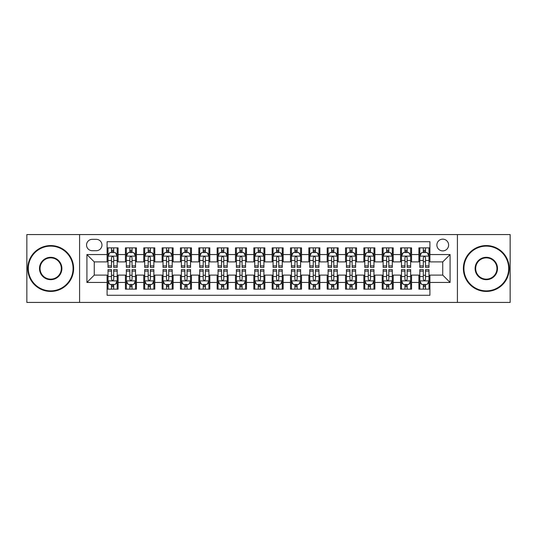 <?xml version="1.0" encoding="UTF-8"?>
<svg xmlns="http://www.w3.org/2000/svg" width="537" height="537" viewBox="0 0 537 537"><rect width="100%" height="100%" fill="white"/><g stroke="black" fill="none" stroke-linecap="round" stroke-linejoin="round"><path stroke-width="0.81" d="M442.743 239.153A5.867 5.867 0 0 0 436.876 245.02A5.867 5.867 0 0 0 442.743 250.893A5.867 5.867 0 0 0 448.617 245.02A5.867 5.867 0 0 0 442.743 239.153M457.417 302.432L510.15 302.432L510.15 234.568L457.417 234.568L457.417 302.432L79.583 302.432L79.583 234.568L26.85 234.568L26.85 302.432L79.583 302.432M429.909 247.866L418.9 247.866L418.9 254.558L411.564 254.558L411.564 261.895L418.9 261.895L418.9 254.558M411.564 254.558L411.564 247.866L400.562 247.866L400.562 254.558L393.225 254.558L393.225 261.895L400.562 261.895L400.562 254.558M393.225 254.558L393.225 247.866L382.216 247.866L382.216 254.558L374.88 254.558L374.88 261.895L382.216 261.895L382.216 254.558M374.88 254.558L374.88 247.866L363.878 247.866L363.878 254.558L356.541 254.558L356.541 261.895L363.878 261.895L363.878 254.558M356.541 254.558L356.541 247.866L345.533 247.866L345.533 254.558L338.196 254.558L338.196 261.895L345.533 261.895L345.533 254.558M338.196 254.558L338.196 247.866L327.194 247.866L327.194 254.558L319.857 254.558L319.857 261.895L327.194 261.895L327.194 254.558M319.857 254.558L319.857 247.866L308.849 247.866L308.849 254.558L301.512 254.558L301.512 261.895L308.849 261.895L308.849 254.558M301.512 254.558L301.512 247.866L290.51 247.866L290.51 254.558L283.174 254.558L283.174 261.895L290.51 261.895L290.51 254.558M283.174 254.558L283.174 247.866L272.165 247.866L272.165 254.558L264.835 254.558L264.835 261.895L272.165 261.895L272.165 254.558M264.835 254.558L264.835 247.866L253.826 247.866L253.826 254.558L246.49 254.558L246.49 261.895L253.826 261.895L253.826 254.558M246.49 254.558L246.49 247.866L235.488 247.866L235.488 254.558L228.151 254.558L228.151 261.895L235.488 261.895L235.488 254.558M228.151 254.558L228.151 247.866L217.143 247.866L217.143 254.558L209.806 254.558L209.806 261.895L217.143 261.895L217.143 254.558M209.806 254.558L209.806 247.866L198.804 247.866L198.804 254.558L191.467 254.558L191.467 261.895L198.804 261.895L198.804 254.558M191.467 254.558L191.467 247.866L180.459 247.866L180.459 254.558L173.122 254.558L173.122 261.895L180.459 261.895L180.459 254.558M173.122 254.558L173.122 247.866L162.12 247.866L162.12 254.558L154.784 254.558L154.784 261.895L162.12 261.895L162.12 254.558M154.784 254.558L154.784 247.866L143.775 247.866L143.775 254.558L136.438 254.558L136.438 261.895L143.775 261.895L143.775 254.558M136.438 254.558L136.438 247.866L125.436 247.866L125.436 261.895L118.1 261.895L118.1 247.866L107.091 247.866M107.091 289.134L118.1 289.134L118.1 275.105L125.436 275.105L125.436 289.134L136.438 289.134L136.438 275.105L143.775 275.105L143.775 282.442L136.438 282.442M143.775 282.442L143.775 289.134L154.784 289.134L154.784 275.105L162.12 275.105L162.12 282.442L154.784 282.442M162.12 282.442L162.12 289.134L173.122 289.134L173.122 275.105L180.459 275.105L180.459 282.442L173.122 282.442M180.459 282.442L180.459 289.134L191.467 289.134L191.467 275.105L198.804 275.105L198.804 282.442L191.467 282.442M198.804 282.442L198.804 289.134L209.806 289.134L209.806 275.105L217.143 275.105L217.143 282.442L209.806 282.442M217.143 282.442L217.143 289.134L228.151 289.134L228.151 275.105L235.488 275.105L235.488 282.442L228.151 282.442M235.488 282.442L235.488 289.134L246.49 289.134L246.49 275.105L253.826 275.105L253.826 282.442L246.49 282.442M253.826 282.442L253.826 289.134L264.835 289.134L264.835 275.105L272.165 275.105L272.165 282.442L264.835 282.442M272.165 282.442L272.165 289.134L283.174 289.134L283.174 275.105L290.51 275.105L290.51 282.442L283.174 282.442M290.51 282.442L290.51 289.134L301.512 289.134L301.512 275.105L308.849 275.105L308.849 282.442L301.512 282.442M308.849 282.442L308.849 289.134L319.857 289.134L319.857 275.105L327.194 275.105L327.194 282.442L319.857 282.442M327.194 282.442L327.194 289.134L338.196 289.134L338.196 275.105L345.533 275.105L345.533 282.442L338.196 282.442M345.533 282.442L345.533 289.134L356.541 289.134L356.541 275.105L363.878 275.105L363.878 282.442L356.541 282.442M363.878 282.442L363.878 289.134L374.88 289.134L374.88 275.105L382.216 275.105L382.216 282.442L374.88 282.442M382.216 282.442L382.216 289.134L393.225 289.134L393.225 275.105L400.562 275.105L400.562 282.442L393.225 282.442M400.562 282.442L400.562 289.134L411.564 289.134L411.564 275.105L418.9 275.105L418.9 282.442L411.564 282.442M92.236 250.712L96.271 250.712A5.685 5.685 0 0 0 101.956 245.02A5.685 5.685 0 0 0 96.271 239.334L92.236 239.334A5.685 5.685 0 0 0 86.551 245.02A5.685 5.685 0 0 0 92.236 250.712M457.417 234.568L79.583 234.568M429.909 254.558L429.909 241.724L107.091 241.724L107.091 261.895L94.257 261.895L94.257 275.105L107.091 275.105L107.091 295.276L429.909 295.276L429.909 275.105L442.743 275.105L442.743 261.895L429.909 261.895L429.909 254.558L450.08 254.558L450.08 282.442L429.909 282.442M107.091 282.442L86.92 282.442L86.92 254.558L107.091 254.558M418.9 282.442L418.9 289.134L429.909 289.134M107.091 252.45L108.011 252.45M111.495 252.45L113.696 252.45M117.18 252.45L118.1 252.45M107.091 261.714L108.011 261.714M111.495 261.714L113.696 261.714M117.18 261.714L118.1 261.714M107.091 275.286L108.011 275.286M111.495 275.286L113.696 275.286M117.18 275.286L118.1 275.286M107.091 284.55L108.011 284.55M111.495 284.55L113.696 284.55M117.18 284.55L118.1 284.55M125.436 261.714L126.356 261.714M129.84 261.714L132.042 261.714M135.525 261.714L136.438 261.714M125.436 252.45L126.356 252.45M129.84 252.45L132.042 252.45M135.525 252.45L136.438 252.45M125.436 275.286L126.356 275.286M129.84 275.286L132.042 275.286M135.525 275.286L136.438 275.286M125.436 284.55L126.356 284.55M129.84 284.55L132.042 284.55M135.525 284.55L136.438 284.55M143.775 275.286L144.695 275.286M148.178 275.286L150.38 275.286M153.864 275.286L154.784 275.286M143.775 284.55L144.695 284.55M148.178 284.55L150.38 284.55M153.864 284.55L154.784 284.55M143.775 252.45L144.695 252.45M148.178 252.45L150.38 252.45M153.864 252.45L154.784 252.45M143.775 261.714L144.695 261.714M148.178 261.714L150.38 261.714M153.864 261.714L154.784 261.714M162.12 275.286L163.033 275.286M166.524 275.286L168.719 275.286M172.209 275.286L173.122 275.286M162.12 284.55L163.033 284.55M166.524 284.55L168.719 284.55M172.209 284.55L173.122 284.55M162.12 252.45L163.033 252.45M166.524 252.45L168.719 252.45M172.209 252.45L173.122 252.45M162.12 261.714L163.033 261.714M166.524 261.714L168.719 261.714M172.209 261.714L173.122 261.714M180.459 275.286L181.378 275.286M184.862 275.286L187.064 275.286M190.548 275.286L191.467 275.286M180.459 284.55L181.378 284.55M184.862 284.55L187.064 284.55M190.548 284.55L191.467 284.55M180.459 252.45L181.378 252.45M184.862 252.45L187.064 252.45M190.548 252.45L191.467 252.45M180.459 261.714L181.378 261.714M184.862 261.714L187.064 261.714M190.548 261.714L191.467 261.714M198.804 275.286L199.717 275.286M203.201 275.286L205.403 275.286M208.893 275.286L209.806 275.286M198.804 284.55L199.717 284.55M203.201 284.55L205.403 284.55M208.893 284.55L209.806 284.55M198.804 252.45L199.717 252.45M203.201 252.45L205.403 252.45M208.893 252.45L209.806 252.45M198.804 261.714L199.717 261.714M203.201 261.714L205.403 261.714M208.893 261.714L209.806 261.714M217.143 275.286L218.062 275.286M221.546 275.286L223.748 275.286M227.232 275.286L228.151 275.286M217.143 284.55L218.062 284.55M221.546 284.55L223.748 284.55M227.232 284.55L228.151 284.55M217.143 252.45L218.062 252.45M221.546 252.45L223.748 252.45M227.232 252.45L228.151 252.45M217.143 261.714L218.062 261.714M221.546 261.714L223.748 261.714M227.232 261.714L228.151 261.714M235.488 275.286L236.401 275.286M239.885 275.286L242.086 275.286M245.57 275.286L246.49 275.286M235.488 284.55L236.401 284.55M239.885 284.55L242.086 284.55M245.57 284.55L246.49 284.55M235.488 252.45L236.401 252.45M239.885 252.45L242.086 252.45M245.57 252.45L246.49 252.45M235.488 261.714L236.401 261.714M239.885 261.714L242.086 261.714M245.57 261.714L246.49 261.714M253.826 275.286L254.746 275.286M258.23 275.286L260.432 275.286M263.915 275.286L264.835 275.286M253.826 284.55L254.746 284.55M258.23 284.55L260.432 284.55M263.915 284.55L264.835 284.55M253.826 252.45L254.746 252.45M258.23 252.45L260.432 252.45M263.915 252.45L264.835 252.45M253.826 261.714L254.746 261.714M258.23 261.714L260.432 261.714M263.915 261.714L264.835 261.714M272.165 275.286L273.085 275.286M276.568 275.286L278.77 275.286M282.254 275.286L283.174 275.286M272.165 284.55L273.085 284.55M276.568 284.55L278.77 284.55M282.254 284.55L283.174 284.55M272.165 252.45L273.085 252.45M276.568 252.45L278.77 252.45M282.254 252.45L283.174 252.45M272.165 261.714L273.085 261.714M276.568 261.714L278.77 261.714M282.254 261.714L283.174 261.714M290.51 275.286L291.43 275.286M294.914 275.286L297.115 275.286M300.599 275.286L301.512 275.286M290.51 284.55L291.43 284.55M294.914 284.55L297.115 284.55M300.599 284.55L301.512 284.55M290.51 252.45L291.43 252.45M294.914 252.45L297.115 252.45M300.599 252.45L301.512 252.45M290.51 261.714L291.43 261.714M294.914 261.714L297.115 261.714M300.599 261.714L301.512 261.714M308.849 275.286L309.768 275.286M313.252 275.286L315.454 275.286M318.938 275.286L319.857 275.286M308.849 284.55L309.768 284.55M313.252 284.55L315.454 284.55M318.938 284.55L319.857 284.55M308.849 252.45L309.768 252.45M313.252 252.45L315.454 252.45M318.938 252.45L319.857 252.45M308.849 261.714L309.768 261.714M313.252 261.714L315.454 261.714M318.938 261.714L319.857 261.714M327.194 275.286L328.107 275.286M331.598 275.286L333.799 275.286M337.283 275.286L338.196 275.286M327.194 284.55L328.107 284.55M331.598 284.55L333.799 284.55M337.283 284.55L338.196 284.55M327.194 252.45L328.107 252.45M331.598 252.45L333.799 252.45M337.283 252.45L338.196 252.45M327.194 261.714L328.107 261.714M331.598 261.714L333.799 261.714M337.283 261.714L338.196 261.714M345.533 275.286L346.452 275.286M349.936 275.286L352.138 275.286M355.622 275.286L356.541 275.286M345.533 284.55L346.452 284.55M349.936 284.55L352.138 284.55M355.622 284.55L356.541 284.55M345.533 252.45L346.452 252.45M349.936 252.45L352.138 252.45M355.622 252.45L356.541 252.45M345.533 261.714L346.452 261.714M349.936 261.714L352.138 261.714M355.622 261.714L356.541 261.714M363.878 275.286L364.791 275.286M368.281 275.286L370.476 275.286M373.967 275.286L374.88 275.286M363.878 284.55L364.791 284.55M368.281 284.55L370.476 284.55M373.967 284.55L374.88 284.55M363.878 252.45L364.791 252.45M368.281 252.45L370.476 252.45M373.967 252.45L374.88 252.45M363.878 261.714L364.791 261.714M368.281 261.714L370.476 261.714M373.967 261.714L374.88 261.714M382.216 275.286L383.136 275.286M386.62 275.286L388.822 275.286M392.305 275.286L393.225 275.286M382.216 284.55L383.136 284.55M386.62 284.55L388.822 284.55M392.305 284.55L393.225 284.55M382.216 252.45L383.136 252.45M386.62 252.45L388.822 252.45M392.305 252.45L393.225 252.45M382.216 261.714L383.136 261.714M386.62 261.714L388.822 261.714M392.305 261.714L393.225 261.714M400.562 275.286L401.475 275.286M404.958 275.286L407.16 275.286M410.644 275.286L411.564 275.286M400.562 284.55L401.475 284.55M404.958 284.55L407.16 284.55M410.644 284.55L411.564 284.55M400.562 252.45L401.475 252.45M404.958 252.45L407.16 252.45M410.644 252.45L411.564 252.45M400.562 261.714L401.475 261.714M404.958 261.714L407.16 261.714M410.644 261.714L411.564 261.714M418.9 275.286L419.82 275.286M423.304 275.286L425.505 275.286M428.989 275.286L429.909 275.286M418.9 284.55L419.82 284.55M423.304 284.55L425.505 284.55M428.989 284.55L429.909 284.55M418.9 252.45L419.82 252.45M423.304 252.45L425.505 252.45M428.989 252.45L429.909 252.45M418.9 261.714L419.82 261.714M423.304 261.714L425.505 261.714M428.989 261.714L429.909 261.714M94.257 261.895L86.92 254.558M94.257 275.105L86.92 282.442M450.08 254.558L442.743 261.895M450.08 282.442L442.743 275.105M113.696 250.249L111.495 250.249M117.18 265.902L113.696 265.902L113.696 267.399L117.18 267.399L117.18 256.209L115.348 252.544L109.843 252.544L108.011 256.209L108.011 267.399L111.495 267.399L111.495 265.902L108.011 265.902M108.011 256.209L108.011 247.866M117.18 256.209L117.18 247.866M111.495 252.544L111.495 247.866M113.696 247.866L113.696 252.544M113.696 265.902L113.696 257.585C112.965 256.176 112.233 256.176 111.495 257.585L111.495 265.902M111.495 286.751L113.696 286.751M108.011 271.098L111.495 271.098L111.495 269.601L108.011 269.601L108.011 280.791L109.843 284.456L115.348 284.456L117.18 280.791L117.18 269.601L113.696 269.601L113.696 271.098L117.18 271.098M117.18 280.791L117.18 289.134M108.011 280.791L108.011 289.134M113.696 284.456L113.696 289.134M111.495 289.134L111.495 284.456M111.495 271.098L111.495 279.415C112.226 280.824 112.965 280.824 113.696 279.415L113.696 271.098M50.693 246.121A22.379 22.379 0 0 0 28.32 268.5A22.379 22.379 0 0 0 50.693 290.879A22.379 22.379 0 0 0 73.072 268.5A22.379 22.379 0 0 0 50.693 246.121M50.693 291.43A22.93 22.93 0 0 1 27.77 268.5A22.93 22.93 0 0 1 50.693 245.57A22.93 22.93 0 0 1 73.623 268.5A22.93 22.93 0 0 1 50.693 291.43M50.693 257.31A11.19 11.19 0 0 1 61.883 268.5A11.19 11.19 0 0 1 50.693 279.69A11.19 11.19 0 0 1 39.503 268.5A11.19 11.19 0 0 1 50.693 257.31M50.693 279.139A10.639 10.639 0 0 0 61.332 268.5A10.639 10.639 0 0 0 50.693 257.861A10.639 10.639 0 0 0 40.053 268.5A10.639 10.639 0 0 0 50.693 279.139M486.307 246.121A22.379 22.379 0 0 0 463.928 268.5A22.379 22.379 0 0 0 486.307 290.879A22.379 22.379 0 0 0 508.68 268.5A22.379 22.379 0 0 0 486.307 246.121M486.307 291.43A22.93 22.93 0 0 1 463.377 268.5A22.93 22.93 0 0 1 486.307 245.57A22.93 22.93 0 0 1 509.23 268.5A22.93 22.93 0 0 1 486.307 291.43M486.307 257.31A11.19 11.19 0 0 1 497.497 268.5A11.19 11.19 0 0 1 486.307 279.69A11.19 11.19 0 0 1 475.117 268.5A11.19 11.19 0 0 1 486.307 257.31M486.307 279.139A10.639 10.639 0 0 0 496.947 268.5A10.639 10.639 0 0 0 486.307 257.861A10.639 10.639 0 0 0 475.668 268.5A10.639 10.639 0 0 0 486.307 279.139M132.042 250.249L129.84 250.249M135.525 265.902L132.042 265.902L132.042 267.399L135.525 267.399L135.525 256.209L133.693 252.544L128.189 252.544L126.356 256.209L126.356 267.399L129.84 267.399L129.84 265.902L126.356 265.902M126.356 256.209L126.356 247.866M135.525 256.209L135.525 247.866M129.84 252.544L129.84 247.866M132.042 247.866L132.042 252.544M132.042 265.902L132.042 257.585C131.303 256.176 130.572 256.176 129.84 257.585L129.84 265.902M150.38 250.249L148.178 250.249M153.864 265.902L150.38 265.902L150.38 267.399L153.864 267.399L153.864 256.209L152.031 252.544L146.527 252.544L144.695 256.209L144.695 267.399L148.178 267.399L148.178 265.902L144.695 265.902M144.695 256.209L144.695 247.866M153.864 256.209L153.864 247.866M148.178 252.544L148.178 247.866M150.38 247.866L150.38 252.544M150.38 265.902L150.38 257.585C149.648 256.176 148.917 256.176 148.178 257.585L148.178 265.902M168.719 250.249L166.524 250.249M172.209 265.902L168.719 265.902L168.719 267.399L172.209 267.399L172.209 256.209L170.37 252.544L164.872 252.544L163.033 256.209L163.033 267.399L166.524 267.399L166.524 265.902L163.033 265.902M163.033 256.209L163.033 247.866M172.209 256.209L172.209 247.866M166.524 252.544L166.524 247.866M168.719 247.866L168.719 252.544M168.719 265.902L168.719 257.585C167.987 256.176 167.255 256.176 166.524 257.585L166.524 265.902M187.064 250.249L184.862 250.249M190.548 265.902L187.064 265.902L187.064 267.399L190.548 267.399L190.548 256.209L188.715 252.544L183.211 252.544L181.378 256.209L181.378 267.399L184.862 267.399L184.862 265.902L181.378 265.902M181.378 256.209L181.378 247.866M190.548 256.209L190.548 247.866M184.862 252.544L184.862 247.866M187.064 247.866L187.064 252.544M187.064 265.902L187.064 257.585C186.332 256.176 185.594 256.176 184.862 257.585L184.862 265.902M129.84 286.751L132.042 286.751M126.356 271.098L129.84 271.098L129.84 269.601L126.356 269.601L126.356 280.791L128.189 284.456L133.693 284.456L135.525 280.791L135.525 269.601L132.042 269.601L132.042 271.098L135.525 271.098M135.525 280.791L135.525 289.134M126.356 280.791L126.356 289.134M132.042 284.456L132.042 289.134M129.84 289.134L129.84 284.456M129.84 271.098L129.84 279.415C130.572 280.824 131.303 280.824 132.042 279.415L132.042 271.098M148.178 286.751L150.38 286.751M144.695 271.098L148.178 271.098L148.178 269.601L144.695 269.601L144.695 280.791L146.527 284.456L152.031 284.456L153.864 280.791L153.864 269.601L150.38 269.601L150.38 271.098L153.864 271.098M153.864 280.791L153.864 289.134M144.695 280.791L144.695 289.134M150.38 284.456L150.38 289.134M148.178 289.134L148.178 284.456M148.178 271.098L148.178 279.415C148.91 280.824 149.648 280.824 150.38 279.415L150.38 271.098M166.524 286.751L168.719 286.751M163.033 271.098L166.524 271.098L166.524 269.601L163.033 269.601L163.033 280.791L164.872 284.456L170.37 284.456L172.209 280.791L172.209 269.601L168.719 269.601L168.719 271.098L172.209 271.098M172.209 280.791L172.209 289.134M163.033 280.791L163.033 289.134M168.719 284.456L168.719 289.134M166.524 289.134L166.524 284.456M166.524 271.098L166.524 279.415C167.255 280.824 167.987 280.824 168.719 279.415L168.719 271.098M184.862 286.751L187.064 286.751M181.378 271.098L184.862 271.098L184.862 269.601L181.378 269.601L181.378 280.791L183.211 284.456L188.715 284.456L190.548 280.791L190.548 269.601L187.064 269.601L187.064 271.098L190.548 271.098M190.548 280.791L190.548 289.134M181.378 280.791L181.378 289.134M187.064 284.456L187.064 289.134M184.862 289.134L184.862 284.456M184.862 271.098L184.862 279.415C185.594 280.824 186.326 280.824 187.064 279.415L187.064 271.098M205.403 250.249L203.201 250.249M208.893 265.902L205.403 265.902L205.403 267.399L208.893 267.399L208.893 256.209L207.054 252.544L201.556 252.544L199.717 256.209L199.717 267.399L203.201 267.399L203.201 265.902L199.717 265.902M199.717 256.209L199.717 247.866M208.893 256.209L208.893 247.866M203.201 252.544L203.201 247.866M205.403 247.866L205.403 252.544M205.403 265.902L205.403 257.585C204.671 256.176 203.939 256.176 203.201 257.585L203.201 265.902M203.201 286.751L205.403 286.751M199.717 271.098L203.201 271.098L203.201 269.601L199.717 269.601L199.717 280.791L201.556 284.456L207.054 284.456L208.893 280.791L208.893 269.601L205.403 269.601L205.403 271.098L208.893 271.098M208.893 280.791L208.893 289.134M199.717 280.791L199.717 289.134M205.403 284.456L205.403 289.134M203.201 289.134L203.201 284.456M203.201 271.098L203.201 279.415C203.939 280.824 204.671 280.824 205.403 279.415L205.403 271.098M223.748 250.249L221.546 250.249M227.232 265.902L223.748 265.902L223.748 267.399L227.232 267.399L227.232 256.209L225.399 252.544L219.895 252.544L218.062 256.209L218.062 267.399L221.546 267.399L221.546 265.902L218.062 265.902M218.062 256.209L218.062 247.866M227.232 256.209L227.232 247.866M221.546 252.544L221.546 247.866M223.748 247.866L223.748 252.544M223.748 265.902L223.748 257.585C223.016 256.176 222.278 256.176 221.546 257.585L221.546 265.902M221.546 286.751L223.748 286.751M218.062 271.098L221.546 271.098L221.546 269.601L218.062 269.601L218.062 280.791L219.895 284.456L225.399 284.456L227.232 280.791L227.232 269.601L223.748 269.601L223.748 271.098L227.232 271.098M227.232 280.791L227.232 289.134M218.062 280.791L218.062 289.134M223.748 284.456L223.748 289.134M221.546 289.134L221.546 284.456M221.546 271.098L221.546 279.415C222.278 280.824 223.009 280.824 223.748 279.415L223.748 271.098M242.086 250.249L239.885 250.249M245.57 265.902L242.086 265.902L242.086 267.399L245.57 267.399L245.57 256.209L243.738 252.544L238.233 252.544L236.401 256.209L236.401 267.399L239.885 267.399L239.885 265.902L236.401 265.902M236.401 256.209L236.401 247.866M245.57 256.209L245.57 247.866M239.885 252.544L239.885 247.866M242.086 247.866L242.086 252.544M242.086 265.902L242.086 257.585C241.355 256.176 240.623 256.176 239.885 257.585L239.885 265.902M239.885 286.751L242.086 286.751M236.401 271.098L239.885 271.098L239.885 269.601L236.401 269.601L236.401 280.791L238.233 284.456L243.738 284.456L245.57 280.791L245.57 269.601L242.086 269.601L242.086 271.098L245.57 271.098M245.57 280.791L245.57 289.134M236.401 280.791L236.401 289.134M242.086 284.456L242.086 289.134M239.885 289.134L239.885 284.456M239.885 271.098L239.885 279.415C240.623 280.824 241.355 280.824 242.086 279.415L242.086 271.098M260.432 250.249L258.23 250.249M263.915 265.902L260.432 265.902L260.432 267.399L263.915 267.399L263.915 256.209L262.083 252.544L256.579 252.544L254.746 256.209L254.746 267.399L258.23 267.399L258.23 265.902L254.746 265.902M254.746 256.209L254.746 247.866M263.915 256.209L263.915 247.866M258.23 252.544L258.23 247.866M260.432 247.866L260.432 252.544M260.432 265.902L260.432 257.585C259.7 256.176 258.962 256.176 258.23 257.585L258.23 265.902M258.23 286.751L260.432 286.751M254.746 271.098L258.23 271.098L258.23 269.601L254.746 269.601L254.746 280.791L256.579 284.456L262.083 284.456L263.915 280.791L263.915 269.601L260.432 269.601L260.432 271.098L263.915 271.098M263.915 280.791L263.915 289.134M254.746 280.791L254.746 289.134M260.432 284.456L260.432 289.134M258.23 289.134L258.23 284.456M258.23 271.098L258.23 279.415C258.962 280.824 259.693 280.824 260.432 279.415L260.432 271.098M276.568 286.751L278.77 286.751M273.085 271.098L276.568 271.098L276.568 269.601L273.085 269.601L273.085 280.791L274.917 284.456L280.421 284.456L282.254 280.791L282.254 269.601L278.77 269.601L278.77 271.098L282.254 271.098M282.254 280.791L282.254 289.134M273.085 280.791L273.085 289.134M278.77 284.456L278.77 289.134M276.568 289.134L276.568 284.456M276.568 271.098L276.568 279.415C277.3 280.824 278.038 280.824 278.77 279.415L278.77 271.098M294.914 286.751L297.115 286.751M291.43 271.098L294.914 271.098L294.914 269.601L291.43 269.601L291.43 280.791L293.262 284.456L298.767 284.456L300.599 280.791L300.599 269.601L297.115 269.601L297.115 271.098L300.599 271.098M300.599 280.791L300.599 289.134M291.43 280.791L291.43 289.134M297.115 284.456L297.115 289.134M294.914 289.134L294.914 284.456M294.914 271.098L294.914 279.415C295.645 280.824 296.377 280.824 297.115 279.415L297.115 271.098M313.252 286.751L315.454 286.751M309.768 271.098L313.252 271.098L313.252 269.601L309.768 269.601L309.768 280.791L311.601 284.456L317.105 284.456L318.938 280.791L318.938 269.601L315.454 269.601L315.454 271.098L318.938 271.098M318.938 280.791L318.938 289.134M309.768 280.791L309.768 289.134M315.454 284.456L315.454 289.134M313.252 289.134L313.252 284.456M313.252 271.098L313.252 279.415C313.984 280.824 314.722 280.824 315.454 279.415L315.454 271.098M331.598 286.751L333.799 286.751M328.107 271.098L331.598 271.098L331.598 269.601L328.107 269.601L328.107 280.791L329.946 284.456L335.444 284.456L337.283 280.791L337.283 269.601L333.799 269.601L333.799 271.098L337.283 271.098M337.283 280.791L337.283 289.134M328.107 280.791L328.107 289.134M333.799 284.456L333.799 289.134M331.598 289.134L331.598 284.456M331.598 271.098L331.598 279.415C332.329 280.824 333.061 280.824 333.799 279.415L333.799 271.098M349.936 286.751L352.138 286.751M346.452 271.098L349.936 271.098L349.936 269.601L346.452 269.601L346.452 280.791L348.285 284.456L353.789 284.456L355.622 280.791L355.622 269.601L352.138 269.601L352.138 271.098L355.622 271.098M355.622 280.791L355.622 289.134M346.452 280.791L346.452 289.134M352.138 284.456L352.138 289.134M349.936 289.134L349.936 284.456M349.936 271.098L349.936 279.415C350.668 280.824 351.406 280.824 352.138 279.415L352.138 271.098M368.281 286.751L370.476 286.751M364.791 271.098L368.281 271.098L368.281 269.601L364.791 269.601L364.791 280.791L366.63 284.456L372.128 284.456L373.967 280.791L373.967 269.601L370.476 269.601L370.476 271.098L373.967 271.098M373.967 280.791L373.967 289.134M364.791 280.791L364.791 289.134M370.476 284.456L370.476 289.134M368.281 289.134L368.281 284.456M368.281 271.098L368.281 279.415C369.013 280.824 369.745 280.824 370.476 279.415L370.476 271.098M386.62 286.751L388.822 286.751M383.136 271.098L386.62 271.098L386.62 269.601L383.136 269.601L383.136 280.791L384.969 284.456L390.473 284.456L392.305 280.791L392.305 269.601L388.822 269.601L388.822 271.098L392.305 271.098M392.305 280.791L392.305 289.134M383.136 280.791L383.136 289.134M388.822 284.456L388.822 289.134M386.62 289.134L386.62 284.456M386.62 271.098L386.62 279.415C387.352 280.824 388.083 280.824 388.822 279.415L388.822 271.098M404.958 286.751L407.16 286.751M401.475 271.098L404.958 271.098L404.958 269.601L401.475 269.601L401.475 280.791L403.307 284.456L408.811 284.456L410.644 280.791L410.644 269.601L407.16 269.601L407.16 271.098L410.644 271.098M410.644 280.791L410.644 289.134M401.475 280.791L401.475 289.134M407.16 284.456L407.16 289.134M404.958 289.134L404.958 284.456M404.958 271.098L404.958 279.415C405.697 280.824 406.428 280.824 407.16 279.415L407.16 271.098M278.77 250.249L276.568 250.249M282.254 265.902L278.77 265.902L278.77 267.399L282.254 267.399L282.254 256.209L280.421 252.544L274.917 252.544L273.085 256.209L273.085 267.399L276.568 267.399L276.568 265.902L273.085 265.902M273.085 256.209L273.085 247.866M282.254 256.209L282.254 247.866M276.568 252.544L276.568 247.866M278.77 247.866L278.77 252.544M278.77 265.902L278.77 257.585C278.038 256.176 277.307 256.176 276.568 257.585L276.568 265.902M297.115 250.249L294.914 250.249M300.599 265.902L297.115 265.902L297.115 267.399L300.599 267.399L300.599 256.209L298.767 252.544L293.262 252.544L291.43 256.209L291.43 267.399L294.914 267.399L294.914 265.902L291.43 265.902M291.43 256.209L291.43 247.866M300.599 256.209L300.599 247.866M294.914 252.544L294.914 247.866M297.115 247.866L297.115 252.544M297.115 265.902L297.115 257.585C296.377 256.176 295.645 256.176 294.914 257.585L294.914 265.902M315.454 250.249L313.252 250.249M318.938 265.902L315.454 265.902L315.454 267.399L318.938 267.399L318.938 256.209L317.105 252.544L311.601 252.544L309.768 256.209L309.768 267.399L313.252 267.399L313.252 265.902L309.768 265.902M309.768 256.209L309.768 247.866M318.938 256.209L318.938 247.866M313.252 252.544L313.252 247.866M315.454 247.866L315.454 252.544M315.454 265.902L315.454 257.585C314.722 256.176 313.991 256.176 313.252 257.585L313.252 265.902M333.799 250.249L331.598 250.249M337.283 265.902L333.799 265.902L333.799 267.399L337.283 267.399L337.283 256.209L335.444 252.544L329.946 252.544L328.107 256.209L328.107 267.399L331.598 267.399L331.598 265.902L328.107 265.902M328.107 256.209L328.107 247.866M337.283 256.209L337.283 247.866M331.598 252.544L331.598 247.866M333.799 247.866L333.799 252.544M333.799 265.902L333.799 257.585C333.061 256.176 332.329 256.176 331.598 257.585L331.598 265.902M352.138 250.249L349.936 250.249M355.622 265.902L352.138 265.902L352.138 267.399L355.622 267.399L355.622 256.209L353.789 252.544L348.285 252.544L346.452 256.209L346.452 267.399L349.936 267.399L349.936 265.902L346.452 265.902M346.452 256.209L346.452 247.866M355.622 256.209L355.622 247.866M349.936 252.544L349.936 247.866M352.138 247.866L352.138 252.544M352.138 265.902L352.138 257.585C351.406 256.176 350.674 256.176 349.936 257.585L349.936 265.902M370.476 250.249L368.281 250.249M373.967 265.902L370.476 265.902L370.476 267.399L373.967 267.399L373.967 256.209L372.128 252.544L366.63 252.544L364.791 256.209L364.791 267.399L368.281 267.399L368.281 265.902L364.791 265.902M364.791 256.209L364.791 247.866M373.967 256.209L373.967 247.866M368.281 252.544L368.281 247.866M370.476 247.866L370.476 252.544M370.476 265.902L370.476 257.585C369.745 256.176 369.013 256.176 368.281 257.585L368.281 265.902M388.822 250.249L386.62 250.249M392.305 265.902L388.822 265.902L388.822 267.399L392.305 267.399L392.305 256.209L390.473 252.544L384.969 252.544L383.136 256.209L383.136 267.399L386.62 267.399L386.62 265.902L383.136 265.902M383.136 256.209L383.136 247.866M392.305 256.209L392.305 247.866M386.62 252.544L386.62 247.866M388.822 247.866L388.822 252.544M388.822 265.902L388.822 257.585C388.09 256.176 387.352 256.176 386.62 257.585L386.62 265.902M407.16 250.249L404.958 250.249M410.644 265.902L407.16 265.902L407.16 267.399L410.644 267.399L410.644 256.209L408.811 252.544L403.307 252.544L401.475 256.209L401.475 267.399L404.958 267.399L404.958 265.902L401.475 265.902M401.475 256.209L401.475 247.866M410.644 256.209L410.644 247.866M404.958 252.544L404.958 247.866M407.16 247.866L407.16 252.544M407.16 265.902L407.16 257.585C406.428 256.176 405.697 256.176 404.958 257.585L404.958 265.902M425.505 250.249L423.304 250.249M428.989 265.902L425.505 265.902L425.505 267.399L428.989 267.399L428.989 256.209L427.157 252.544L421.652 252.544L419.82 256.209L419.82 267.399L423.304 267.399L423.304 265.902L419.82 265.902M419.82 256.209L419.82 247.866M428.989 256.209L428.989 247.866M423.304 252.544L423.304 247.866M425.505 247.866L425.505 252.544M425.505 265.902L425.505 257.585C424.774 256.176 424.035 256.176 423.304 257.585L423.304 265.902M423.304 286.751L425.505 286.751M419.82 271.098L423.304 271.098L423.304 269.601L419.82 269.601L419.82 280.791L421.652 284.456L427.157 284.456L428.989 280.791L428.989 269.601L425.505 269.601L425.505 271.098L428.989 271.098M428.989 280.791L428.989 289.134M419.82 280.791L419.82 289.134M425.505 284.456L425.505 289.134M423.304 289.134L423.304 284.456M423.304 271.098L423.304 279.415C424.035 280.824 424.767 280.824 425.505 279.415L425.505 271.098M125.436 282.442L118.1 282.442M125.436 254.558L118.1 254.558M117.133 256.122L108.058 256.122M108.011 253.551L109.34 253.551M115.851 253.551L117.18 253.551M111.495 260.465L108.011 260.465M117.18 260.465L113.696 260.465M113.696 251.417L111.495 251.417M108.058 280.878L117.133 280.878M117.18 283.449L115.851 283.449M109.34 283.449L108.011 283.449M113.696 276.535L117.18 276.535M108.011 276.535L111.495 276.535M111.495 285.583L113.696 285.583M135.478 256.122L126.396 256.122M126.356 253.551L127.685 253.551M134.196 253.551L135.525 253.551M129.84 260.465L126.356 260.465M135.525 260.465L132.042 260.465M132.042 251.417L129.84 251.417M153.817 256.122L144.742 256.122M144.695 253.551L146.024 253.551M152.535 253.551L153.864 253.551M148.178 260.465L144.695 260.465M153.864 260.465L150.38 260.465M150.38 251.417L148.178 251.417M172.162 256.122L163.08 256.122M163.033 253.551L164.362 253.551M170.88 253.551L172.209 253.551M166.524 260.465L163.033 260.465M172.209 260.465L168.719 260.465M168.719 251.417L166.524 251.417M190.501 256.122L181.425 256.122M181.378 253.551L182.708 253.551M189.219 253.551L190.548 253.551M184.862 260.465L181.378 260.465M190.548 260.465L187.064 260.465M187.064 251.417L184.862 251.417M126.396 280.878L135.478 280.878M135.525 283.449L134.196 283.449M127.685 283.449L126.356 283.449M132.042 276.535L135.525 276.535M126.356 276.535L129.84 276.535M129.84 285.583L132.042 285.583M144.742 280.878L153.817 280.878M153.864 283.449L152.535 283.449M146.024 283.449L144.695 283.449M150.38 276.535L153.864 276.535M144.695 276.535L148.178 276.535M148.178 285.583L150.38 285.583M163.08 280.878L172.162 280.878M172.209 283.449L170.88 283.449M164.362 283.449L163.033 283.449M168.719 276.535L172.209 276.535M163.033 276.535L166.524 276.535M166.524 285.583L168.719 285.583M181.425 280.878L190.501 280.878M190.548 283.449L189.219 283.449M182.708 283.449L181.378 283.449M187.064 276.535L190.548 276.535M181.378 276.535L184.862 276.535M184.862 285.583L187.064 285.583M208.846 256.122L199.764 256.122M199.717 253.551L201.046 253.551M207.557 253.551L208.893 253.551M203.201 260.465L199.717 260.465M208.893 260.465L205.403 260.465M205.403 251.417L203.201 251.417M199.764 280.878L208.846 280.878M208.893 283.449L207.557 283.449M201.046 283.449L199.717 283.449M205.403 276.535L208.893 276.535M199.717 276.535L203.201 276.535M203.201 285.583L205.403 285.583M227.185 256.122L218.109 256.122M218.062 253.551L219.391 253.551M225.902 253.551L227.232 253.551M221.546 260.465L218.062 260.465M227.232 260.465L223.748 260.465M223.748 251.417L221.546 251.417M218.109 280.878L227.185 280.878M227.232 283.449L225.902 283.449M219.391 283.449L218.062 283.449M223.748 276.535L227.232 276.535M218.062 276.535L221.546 276.535M221.546 285.583L223.748 285.583M245.53 256.122L236.448 256.122M236.401 253.551L237.73 253.551M244.241 253.551L245.57 253.551M239.885 260.465L236.401 260.465M245.57 260.465L242.086 260.465M242.086 251.417L239.885 251.417M236.448 280.878L245.53 280.878M245.57 283.449L244.241 283.449M237.73 283.449L236.401 283.449M242.086 276.535L245.57 276.535M236.401 276.535L239.885 276.535M239.885 285.583L242.086 285.583M263.868 256.122L254.786 256.122M254.746 253.551L256.075 253.551M262.586 253.551L263.915 253.551M258.23 260.465L254.746 260.465M263.915 260.465L260.432 260.465M260.432 251.417L258.23 251.417M254.786 280.878L263.868 280.878M263.915 283.449L262.586 283.449M256.075 283.449L254.746 283.449M260.432 276.535L263.915 276.535M254.746 276.535L258.23 276.535M258.23 285.583L260.432 285.583M273.132 280.878L282.214 280.878M282.254 283.449L280.925 283.449M274.414 283.449L273.085 283.449M278.77 276.535L282.254 276.535M273.085 276.535L276.568 276.535M276.568 285.583L278.77 285.583M291.47 280.878L300.552 280.878M300.599 283.449L299.27 283.449M292.759 283.449L291.43 283.449M297.115 276.535L300.599 276.535M291.43 276.535L294.914 276.535M294.914 285.583L297.115 285.583M309.815 280.878L318.891 280.878M318.938 283.449L317.609 283.449M311.098 283.449L309.768 283.449M315.454 276.535L318.938 276.535M309.768 276.535L313.252 276.535M313.252 285.583L315.454 285.583M328.154 280.878L337.236 280.878M337.283 283.449L335.954 283.449M329.443 283.449L328.107 283.449M333.799 276.535L337.283 276.535M328.107 276.535L331.598 276.535M331.598 285.583L333.799 285.583M346.499 280.878L355.575 280.878M355.622 283.449L354.292 283.449M347.781 283.449L346.452 283.449M352.138 276.535L355.622 276.535M346.452 276.535L349.936 276.535M349.936 285.583L352.138 285.583M364.838 280.878L373.92 280.878M373.967 283.449L372.638 283.449M366.12 283.449L364.791 283.449M370.476 276.535L373.967 276.535M364.791 276.535L368.281 276.535M368.281 285.583L370.476 285.583M383.183 280.878L392.258 280.878M392.305 283.449L390.976 283.449M384.465 283.449L383.136 283.449M388.822 276.535L392.305 276.535M383.136 276.535L386.62 276.535M386.62 285.583L388.822 285.583M401.522 280.878L410.604 280.878M410.644 283.449L409.315 283.449M402.804 283.449L401.475 283.449M407.16 276.535L410.644 276.535M401.475 276.535L404.958 276.535M404.958 285.583L407.16 285.583M282.214 256.122L273.132 256.122M273.085 253.551L274.414 253.551M280.925 253.551L282.254 253.551M276.568 260.465L273.085 260.465M282.254 260.465L278.77 260.465M278.77 251.417L276.568 251.417M300.552 256.122L291.47 256.122M291.43 253.551L292.759 253.551M299.27 253.551L300.599 253.551M294.914 260.465L291.43 260.465M300.599 260.465L297.115 260.465M297.115 251.417L294.914 251.417M318.891 256.122L309.815 256.122M309.768 253.551L311.098 253.551M317.609 253.551L318.938 253.551M313.252 260.465L309.768 260.465M318.938 260.465L315.454 260.465M315.454 251.417L313.252 251.417M337.236 256.122L328.154 256.122M328.107 253.551L329.443 253.551M335.954 253.551L337.283 253.551M331.598 260.465L328.107 260.465M337.283 260.465L333.799 260.465M333.799 251.417L331.598 251.417M355.575 256.122L346.499 256.122M346.452 253.551L347.781 253.551M354.292 253.551L355.622 253.551M349.936 260.465L346.452 260.465M355.622 260.465L352.138 260.465M352.138 251.417L349.936 251.417M373.92 256.122L364.838 256.122M364.791 253.551L366.12 253.551M372.638 253.551L373.967 253.551M368.281 260.465L364.791 260.465M373.967 260.465L370.476 260.465M370.476 251.417L368.281 251.417M392.258 256.122L383.183 256.122M383.136 253.551L384.465 253.551M390.976 253.551L392.305 253.551M386.62 260.465L383.136 260.465M392.305 260.465L388.822 260.465M388.822 251.417L386.62 251.417M410.604 256.122L401.522 256.122M401.475 253.551L402.804 253.551M409.315 253.551L410.644 253.551M404.958 260.465L401.475 260.465M410.644 260.465L407.16 260.465M407.16 251.417L404.958 251.417M428.942 256.122L419.867 256.122M419.82 253.551L421.149 253.551M427.66 253.551L428.989 253.551M423.304 260.465L419.82 260.465M428.989 260.465L425.505 260.465M425.505 251.417L423.304 251.417M419.867 280.878L428.942 280.878M428.989 283.449L427.66 283.449M421.149 283.449L419.82 283.449M425.505 276.535L428.989 276.535M419.82 276.535L423.304 276.535M423.304 285.583L425.505 285.583"/></g></svg>
